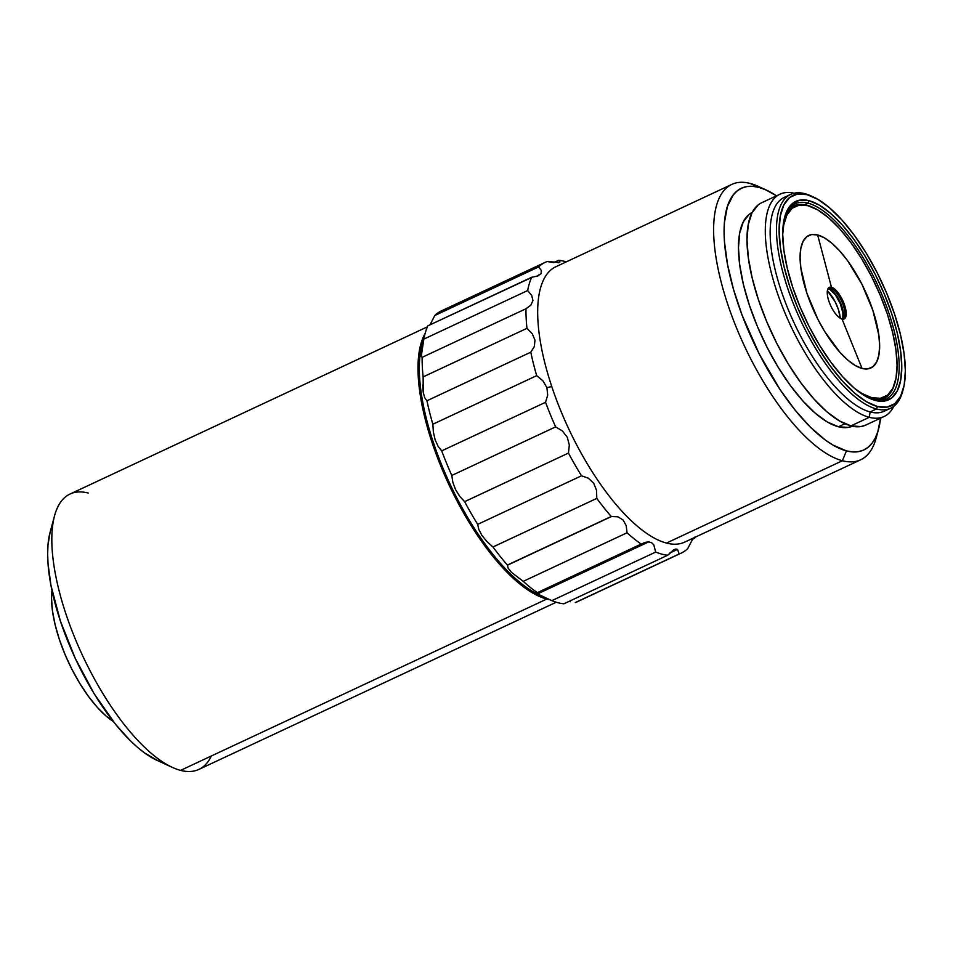 <?xml version="1.0" encoding="UTF-8"?>
<svg xmlns="http://www.w3.org/2000/svg" width="953" height="953" viewBox="0 0 953 953"><rect width="100%" height="100%" fill="white"/><g stroke="black" fill="none" stroke-linecap="round" stroke-linejoin="round"><path stroke-width="1.43" d="M427.397 326.843L70.034 494.047A152.015 57.097 64.9 0 0 73.631 634.936A152.015 57.097 64.9 0 0 180.582 770.381L546.76 599.056A152.015 57.097 -115.1 0 1 447.553 481.67A152.015 57.097 -115.1 0 1 425.098 333.538A152.015 57.097 64.9 0 0 447.553 481.67A152.015 57.097 64.9 0 0 546.76 599.056L546.986 598.484L546.76 599.056A152.015 57.097 64.9 0 0 549.726 599.711A152.015 57.097 -115.1 0 1 546.76 599.056L180.582 770.381A152.015 57.097 -115.1 0 1 172.386 767.415A152.015 57.097 -115.1 0 1 82.732 655.926A152.015 57.097 -115.1 0 1 54.595 515.656A152.015 57.097 -115.1 0 1 88.331 493.07M559.578 262.468L547.189 261.527A160.509 60.289 64.9 0 0 538.636 266.923L541.316 270.461L541.09 273.678L537.575 276.036L531.655 277.275A160.509 60.289 64.9 0 0 527.64 290.558L531.691 295.394L532.953 300.529L530.809 305.198L525.961 308.76A160.509 60.289 64.9 0 0 526.961 328.32L532.25 333.717L534.967 340.09L534.323 346.558L530.785 352.181A160.509 60.289 64.9 0 0 536.682 375.661L542.912 380.807L546.903 387.597L547.689 395.161L545.545 402.297A160.509 60.289 64.9 0 0 555.635 426.873L562.389 430.982L567.297 437.284L569.31 445.087L568.464 453.08A160.509 60.289 64.9 0 0 581.521 475.785L588.335 478.192L593.707 483.207L596.554 490.366L596.781 498.395A160.509 60.289 64.9 0 0 611.23 516.478L507.377 565.236L611.23 516.478L617.961 516.836L623.107 519.969L626.192 525.639L627.062 532.775A160.509 60.289 64.9 0 0 641.178 544.068L648.719 541.888L537.814 593.779L537.349 592.647L645.062 542.376L648.719 541.888L651.649 542.745L653.818 544.902L655.688 552.073A160.509 60.289 64.9 0 0 667.743 555.218L563.914 603.797A160.509 60.289 -115.1 0 1 558.053 602.737A160.509 60.289 64.9 0 0 563.914 603.797L667.743 555.218A160.509 60.289 -115.1 0 1 655.688 552.073L551.847 600.652A160.509 60.289 64.9 0 0 558.053 602.737A160.509 60.289 -115.1 0 1 551.847 600.652L539.91 595.041L537.349 592.647A160.509 60.289 -115.1 0 1 523.233 581.354L511.38 572.276L508.187 568.214L507.401 565.058A160.509 60.289 -115.1 0 1 492.951 546.974L487.019 541.649L481.98 535.526L478.799 529.463L477.691 524.364A160.509 60.289 -115.1 0 1 464.635 501.659L459.763 496.37L455.558 489.616L452.842 482.254L451.805 475.452A160.509 60.289 -115.1 0 1 441.715 450.876L438.142 446.421L435.152 439.893L433.365 432.066L432.853 424.24A160.509 60.289 -115.1 0 1 426.956 400.76L424.764 397.842L423.215 392.41L423.132 376.9A160.509 60.289 -115.1 0 1 422.131 357.339L421.25 356.47L421.19 352.848L423.811 339.125A160.509 60.289 -115.1 0 1 425.038 333.776L422.072 344.688A151.074 56.739 64.9 0 0 450.03 484.076A151.074 56.739 64.9 0 0 539.124 594.875A151.074 56.739 64.9 0 0 541.792 596.018A151.074 56.739 -115.1 0 1 449.066 482.015A151.074 56.739 -115.1 0 1 423.656 339.756L423.656 339.756M54.595 515.656L50.152 532.036A137.851 51.772 64.9 0 0 75.668 659.238A137.851 51.772 64.9 0 0 156.959 760.327A137.851 51.772 64.9 0 0 164.261 762.996M538.636 266.923L434.794 315.503L538.636 266.923A160.509 60.289 -115.1 0 1 545.164 262.361L441.322 310.94A160.509 60.289 64.9 0 0 434.794 315.503L430.065 324.806L434.794 315.503A160.509 60.289 -115.1 0 1 443.359 310.106M425.038 333.776A160.509 60.289 -115.1 0 1 427.826 325.855A160.509 60.289 64.9 0 0 423.811 339.125L527.64 290.558L531.691 295.394M537.814 593.779L648.719 541.888L651.649 542.745L653.818 544.902L655.688 552.073L551.847 600.652L539.124 594.875M674.271 549.512L667.743 555.218L673.39 550L675.76 549.023L677.547 549.393L669.721 553.062L677.547 549.393L679.167 553.967A160.509 60.289 64.9 0 0 687.732 548.571L693.165 538.159M694.725 538.04L692.605 539.029L694.701 538.219A160.509 60.289 64.9 0 0 695.13 537.23A160.509 60.289 -115.1 0 1 694.701 538.219L692.462 539.267L694.701 538.219L694.725 537.111M684.766 542.09A152.015 57.097 -115.1 0 1 666.433 543.067A152.015 57.097 -115.1 0 1 551.775 386.561L546.903 387.597L551.775 386.561A152.015 57.097 -115.1 0 1 555.921 266.709A152.015 57.097 64.9 0 0 551.775 386.561A152.015 57.097 64.9 0 0 666.433 543.067L842.392 460.74A152.015 57.097 -115.1 0 1 735.454 325.295A152.015 57.097 -115.1 0 1 731.844 184.394A152.015 57.097 -115.1 0 1 750.142 183.429A152.015 57.097 64.9 0 0 727.735 304.233A152.015 57.097 64.9 0 0 842.392 460.74L846.443 450.888A144.463 54.261 -115.1 0 1 737.479 302.161A144.463 54.261 -115.1 0 1 758.779 187.36L750.142 183.429L758.779 187.36L752.608 186.323L746.914 186.574L741.756 188.11L737.193 190.898L733.25 194.924L727.413 206.503L724.459 222.418L724.101 231.817L724.506 242.05L727.556 264.636L733.5 289.331L742.089 315.157L759.207 353.873L780.066 389.598L795.171 410.219L810.562 427.337L825.643 440.286L832.898 445.039L846.443 450.888L852.613 451.913L858.308 451.662L863.466 450.138L868.028 447.35L871.971 443.324L875.235 438.106L877.808 431.733L880.536 418.176A144.463 54.261 -115.1 0 1 878.487 429.422A144.463 54.261 -115.1 0 1 846.443 450.888L842.392 460.74A152.015 57.097 64.9 0 0 876.117 438.154A152.015 57.097 -115.1 0 1 860.69 459.775A152.015 57.097 -115.1 0 1 842.392 460.74L666.433 543.067A152.015 57.097 64.9 0 0 684.73 542.102L860.69 459.775M558.613 260.288L553.681 262.587L558.613 260.288A160.509 60.289 -115.1 0 1 564.474 261.348A160.509 60.289 -115.1 0 1 566.296 261.861A160.509 60.289 64.9 0 0 564.474 261.348A160.509 60.289 64.9 0 0 558.613 260.288L559.947 261.932L558.101 262.802M51.998 590.479A84.031 31.556 64.9 0 0 113.276 721.469L106.26 716.191L97.349 707.412L88.438 696.381L79.861 683.539L71.951 669.375L65.018 654.437L59.312 639.296L55.071 624.525L52.439 610.706L51.533 598.377L51.998 590.479M838.426 426.777L844.894 423.74L838.426 426.777A118.017 44.326 64.9 0 0 852.244 426.194L848.11 427.409L838.426 426.777L827.347 422L815.327 413.28L802.819 400.927L790.311 385.441L778.267 367.405L767.153 347.511L757.409 326.534L749.403 305.258L743.435 284.53L739.742 265.125L738.468 247.792L739.659 233.199L743.269 221.918L749.165 214.365L752.215 212.4A118.017 44.326 64.9 0 0 755.598 322.126A118.017 44.326 64.9 0 0 838.426 426.777M780.007 194.186L761.685 202.751A122.746 46.101 64.9 0 0 764.604 316.527A122.746 46.101 64.9 0 0 850.946 425.884L869.267 417.319A122.746 46.101 -115.1 0 1 782.913 307.95A122.746 46.101 -115.1 0 1 780.007 194.186A122.746 46.101 -115.1 0 1 794.111 193.233A122.746 46.101 64.9 0 0 776.909 291.63A122.746 46.101 64.9 0 0 869.267 417.319L870.125 411.946A118.017 44.326 -115.1 0 1 785.415 302.494A118.017 44.326 -115.1 0 1 787.619 196.235M790.633 194.424L784.295 197.39A118.017 44.326 64.9 0 0 787.095 306.783A118.017 44.326 64.9 0 0 870.125 411.946L876.462 408.968A118.017 44.326 -115.1 0 1 793.432 303.816A118.017 44.326 -115.1 0 1 790.633 194.424A118.017 44.326 -115.1 0 1 804.844 193.673L807 194.65L797.458 194.031L789.644 197.497L783.854 204.931L780.304 216.033L779.125 230.388L780.376 247.446L784.009 266.542L789.882 286.948L797.756 307.867L807.346 328.523L818.282 348.095L830.134 365.845L842.452 381.081L854.758 393.232L866.587 401.809L877.475 406.502L887.017 407.134L894.831 403.667L900.621 396.234L904.183 385.119L905.35 370.765L904.099 353.718L900.466 334.622L894.593 314.216L886.719 293.286L877.129 272.641L866.194 253.069L854.341 235.32L842.023 220.083L829.718 207.933L817.888 199.344L807 194.65A116.135 43.624 -115.1 0 1 813.254 196.926A116.135 43.624 -115.1 0 1 881.751 282.1A116.135 43.624 -115.1 0 1 903.241 389.253A116.135 43.624 -115.1 0 1 877.475 406.502L876.462 408.968A118.017 44.326 64.9 0 0 902.646 391.433L903.241 389.253M881.585 400.165A107.641 40.431 64.9 0 0 882.871 398.842M807.989 203.144A107.641 40.431 -115.1 0 1 883.717 299.051A107.641 40.431 -115.1 0 1 886.266 398.819A107.641 40.431 -115.1 0 1 873.317 399.498A107.641 40.431 -115.1 0 1 868.517 397.842A107.641 40.431 64.9 0 0 873.317 399.498A107.641 40.431 64.9 0 0 889.185 313.966A107.641 40.431 64.9 0 0 807.989 203.144L804.654 204.704L807.989 203.144L809.002 200.678A109.524 41.134 -115.1 0 1 891.615 313.442A109.524 41.134 -115.1 0 1 875.473 400.474L873.317 399.498L875.473 400.474A109.524 41.134 -115.1 0 1 869.565 398.342A109.524 41.134 -115.1 0 1 804.975 318.016A109.524 41.134 -115.1 0 1 784.712 216.95A109.524 41.134 -115.1 0 1 809.002 200.678L807.989 203.144A107.641 40.431 64.9 0 0 784.414 218.07A107.641 40.431 -115.1 0 1 795.04 203.823A107.641 40.431 -115.1 0 1 807.989 203.144M785.641 214.616A106.224 39.895 -115.1 0 1 794.052 205.848A106.224 39.895 -115.1 0 1 806.834 205.181A106.224 39.895 64.9 0 0 785.641 214.616M854.972 388.741L861.929 393.458L871.804 397.723L871.316 398.902L871.804 397.723A105.271 39.538 -115.1 0 1 854.96 388.729M807.918 205.669L799.269 205.098L792.181 208.242L786.928 214.985L783.711 225.051L782.723 234.307A105.271 39.538 -115.1 0 1 807.918 205.669A105.271 39.538 -115.1 0 1 813.588 207.73A105.271 39.538 -115.1 0 1 875.676 284.935A105.271 39.538 -115.1 0 1 895.165 382.082A105.271 39.538 -115.1 0 1 871.804 397.723L880.453 398.283L887.541 395.138L892.794 388.407L896.011 378.329L897.071 365.321L895.939 349.858L892.639 332.549L887.326 314.049L880.179 295.085L871.483 276.37L861.583 258.62L850.838 242.538L839.664 228.72L828.514 217.713L817.793 209.922L807.918 205.669M842.047 319.076A17.464 6.564 64.9 0 0 844.62 305.198A17.464 6.564 64.9 0 0 831.445 287.222L817.662 234.95A73.178 27.482 -115.1 0 1 872.853 310.285A73.178 27.482 -115.1 0 1 862.06 368.442L842.047 319.076A17.464 6.564 -115.1 0 1 841.344 318.838A17.464 6.564 -115.1 0 1 830.802 305.937A17.464 6.564 -115.1 0 1 827.645 289.569A17.464 6.564 -115.1 0 1 831.445 287.222L830.885 288.473A16.523 6.206 -115.1 0 1 842.512 303.197A16.523 6.206 -115.1 0 1 842.905 318.516A16.523 6.206 -115.1 0 1 840.915 318.624A16.523 6.206 -115.1 0 1 840.772 318.576A16.523 6.206 64.9 0 0 840.915 318.624L842.047 319.076L840.915 318.624A16.523 6.206 64.9 0 0 843.345 305.484A16.523 6.206 64.9 0 0 830.885 288.473L829.348 289.188L830.885 288.473A16.523 6.206 64.9 0 0 827.478 290.165A16.523 6.206 -115.1 0 1 828.896 288.58A16.523 6.206 -115.1 0 1 830.885 288.473L831.445 287.222A17.464 6.564 -115.1 0 1 844.62 305.198A17.464 6.564 -115.1 0 1 842.047 319.076L862.06 368.442A73.178 27.482 -115.1 0 1 806.869 293.095A73.178 27.482 -115.1 0 1 817.662 234.95L831.445 287.222A17.464 6.564 64.9 0 0 828.872 301.1A17.464 6.564 64.9 0 0 842.047 319.076M842.071 318.731A16.523 6.206 64.9 0 0 840.546 302.875A16.523 6.206 64.9 0 0 829.348 289.188A16.523 6.206 -115.1 0 1 830.242 289.509A16.523 6.206 -115.1 0 1 839.986 301.636A16.523 6.206 -115.1 0 1 843.048 316.884A16.523 6.206 -115.1 0 1 842.071 318.731M829.849 289.378L835.352 294.811L840.236 303.554L842.857 312.679L842.869 317.42A17.535 6.588 64.9 0 0 839.486 301.863A17.535 6.588 64.9 0 0 829.718 289.295M840.26 318.29A21.24 7.981 64.9 0 0 827.371 290.76L835.15 301.767L838.342 309.38L840.26 318.29M828.193 289.081A16.523 6.206 -115.1 0 1 829.348 289.188A16.523 6.206 64.9 0 0 828.193 289.081M817.662 234.95L824.524 237.905L831.969 243.313L839.724 250.973L847.491 260.574L861.846 284.089L872.853 310.285L878.833 335.17L879.631 345.915L878.892 354.969L876.653 361.961L872.996 366.643L868.076 368.835L862.06 368.442L855.198 365.476L847.753 360.067L839.998 352.419L824.762 331.632L817.877 319.291L806.869 293.095L800.889 268.21L800.091 257.465L800.83 248.423L803.069 241.419L806.726 236.737L811.646 234.557L817.662 234.95M894.998 382.641A106.224 39.895 -115.1 0 1 884.086 398.271A106.224 39.895 -115.1 0 1 871.971 399.116A106.224 39.895 64.9 0 0 894.867 383.166L895.165 382.082M813.588 207.73L812.564 207.254A106.224 39.895 64.9 0 0 806.834 205.181A106.224 39.895 -115.1 0 1 813.052 207.48M789.37 208.29L790.704 207.992M792.836 206.42A107.641 40.431 64.9 0 0 791.002 206.563M809.002 200.678L819.282 205.109L830.432 213.21L842.035 224.658L853.662 239.036L864.836 255.773L875.14 274.226L884.181 293.703L891.615 313.442L897.154 332.68L900.573 350.692L901.752 366.774L900.656 380.318L897.309 390.79L891.841 397.794L884.467 401.07L875.473 400.474L865.205 396.055L854.043 387.954L842.44 376.495L830.825 362.128L819.64 345.391L809.335 326.927L800.294 307.462L792.86 287.723L787.321 268.472L783.902 250.472L782.723 234.39L783.819 220.846L787.178 210.375L792.634 203.358L800.008 200.094L809.002 200.678M813.254 196.926L811.206 195.984A118.017 44.326 64.9 0 0 804.844 193.673A118.017 44.326 64.9 0 0 787.44 287.461A118.017 44.326 64.9 0 0 876.462 408.968L877.475 406.514A116.135 43.624 -115.1 0 1 789.882 286.948A116.135 43.624 -115.1 0 1 807 194.65L804.844 193.673A118.017 44.326 -115.1 0 1 812.218 196.461M902.932 390.349A118.017 44.326 -115.1 0 1 890.674 408.218A118.017 44.326 -115.1 0 1 876.462 408.968L870.125 411.946A118.017 44.326 64.9 0 0 884.324 411.196L890.674 408.218M887.338 409.373A118.017 44.326 -115.1 0 1 870.125 411.946L869.267 417.319A122.746 46.101 64.9 0 0 893.807 406.312A122.746 46.101 -115.1 0 1 884.039 416.532A122.746 46.101 -115.1 0 1 869.267 417.319L850.946 425.884A122.746 46.101 64.9 0 0 865.717 425.109L884.039 416.532M758.123 204.978L752 212.829L748.236 224.574L746.997 239.751L748.331 257.775L752.167 277.954L758.362 299.516L766.7 321.637L776.826 343.461L788.381 364.141L800.913 382.903L813.922 399.009L826.942 411.851L839.438 420.928L850.946 425.884L861.024 426.551L865.92 425.014M776.504 195.818L765.366 189.659L758.779 187.36A144.463 54.261 -115.1 0 1 766.557 190.183A144.463 54.261 -115.1 0 1 776.504 195.818M758.338 186.407A152.015 57.097 64.9 0 0 750.142 183.429A152.015 57.097 -115.1 0 1 758.374 186.431L766.557 190.183M673.39 550L675.76 549.023L677.547 549.393L679.167 553.967A160.509 60.289 -115.1 0 0 681.204 553.133A160.509 60.289 -115.1 0 0 687.732 548.571L693.117 538.219M579.305 600.688A160.509 60.289 -115.1 0 1 575.338 602.546L679.167 553.967L575.338 602.546A160.509 60.289 64.9 0 0 577.375 601.712L681.204 553.133M570.418 601.688L568.846 601.486M432.853 424.24L536.682 375.661A160.509 60.289 -115.1 0 1 530.785 352.181L426.956 400.76A160.509 60.289 64.9 0 0 432.853 424.24L536.682 375.661L542.912 380.807L546.903 387.597L547.689 395.161L545.545 402.297L441.715 450.876L438.142 446.421L435.152 439.893L433.365 432.066M423.132 376.9L526.961 328.32A160.509 60.289 -115.1 0 1 525.961 308.76L422.131 357.339A160.509 60.289 64.9 0 0 423.132 376.9L526.961 328.32L532.25 333.717L534.967 340.09L534.323 346.558L530.785 352.181L426.956 400.76L424.764 397.842L423.215 392.41L422.703 385M532.953 300.529L530.809 305.198L525.961 308.76L422.131 357.339L421.25 356.47L423.811 339.125L527.64 290.558A160.509 60.289 -115.1 0 1 531.655 277.275L427.826 325.855L532.286 277.204M541.09 273.678L536.11 276.501M538.528 275.655L537.575 276.036M545.164 262.361A160.509 60.289 -115.1 0 1 547.189 261.527L553.8 262.611M547.26 598.603L543.162 596.697M641.178 544.068A160.509 60.289 -115.1 0 1 627.062 532.775L523.233 581.354A160.509 60.289 64.9 0 0 537.349 592.647L641.178 544.068M507.377 565.236L611.707 516.419L617.961 516.836L623.107 519.969L626.192 525.639L627.062 532.775L523.233 581.354M511.38 572.276L508.187 568.214M611.23 516.478A160.509 60.289 -115.1 0 1 596.781 498.395L492.951 546.974A160.509 60.289 64.9 0 0 507.401 565.058L611.23 516.478M477.691 524.364L581.521 475.785A160.509 60.289 -115.1 0 1 568.464 453.08L464.635 501.659A160.509 60.289 64.9 0 0 477.691 524.364L581.521 475.785L588.335 478.192L593.707 483.207L596.554 490.366L596.781 498.395L492.951 546.974L487.019 541.649L481.98 535.526L478.799 529.463M451.805 475.452L555.635 426.873A160.509 60.289 -115.1 0 1 545.545 402.297L441.715 450.876A160.509 60.289 64.9 0 0 451.805 475.452L555.635 426.873L562.389 430.982L567.297 437.284L569.31 445.087L568.464 453.08L464.635 501.659L459.763 496.37L455.558 489.616L452.842 482.254M158.091 760.839L144.546 752.918L137.423 747.259L130.156 740.552L115.468 724.22L94.121 693.689L75.227 658.297L60.408 621.106L50.95 585.309L48.031 563.747L47.65 553.979L47.984 545.009L50.175 531.965M211.34 755.991A152.015 57.097 -115.1 0 1 180.582 770.381A152.015 57.097 64.9 0 0 198.867 769.416L556.242 602.225M172.386 767.415L156.959 760.327M555.897 266.721L731.844 184.394M794.052 205.848L789.715 207.885M884.086 398.271L879.75 400.308M876.117 438.154L878.487 429.422"/></g></svg>
